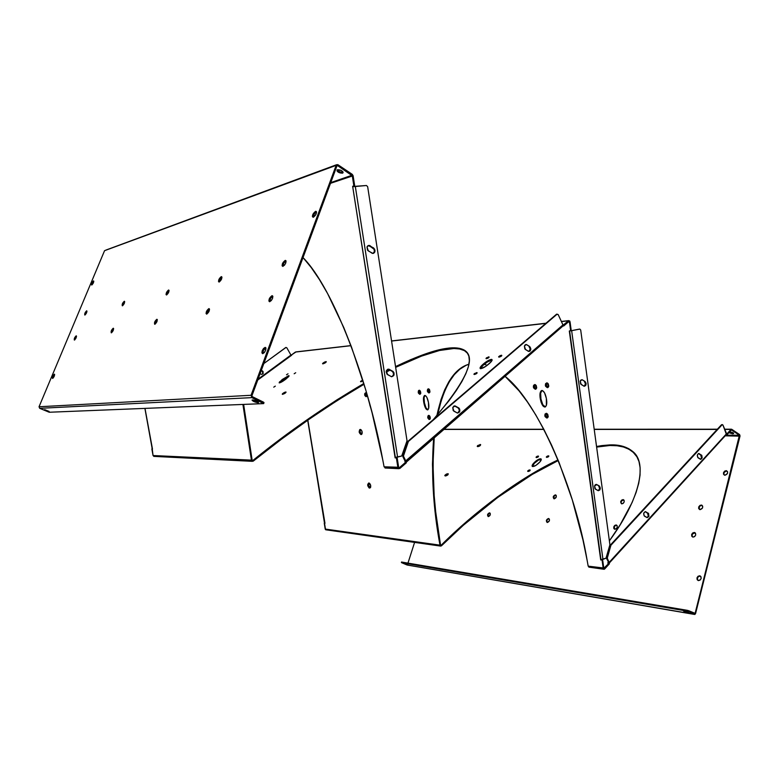 <?xml version="1.0" encoding="UTF-8"?>
<svg xmlns="http://www.w3.org/2000/svg" width="779" height="779" viewBox="0 0 779 779"><rect width="100%" height="100%" fill="white"/><g stroke="black" fill="none" stroke-linecap="round" stroke-linejoin="round"><path stroke-width="1.17" d="M366.344 393.385L365.468 392.869L366.091 393.327L365.526 394.71L366.86 395.849L366.344 393.385L365.468 392.869L366.656 396.336L366.072 396.706L366.802 395.898M275.318 386.131L273.76 387.163L275.318 386.131M288.016 373.793L286.497 374.806L288.016 373.793M295.708 372.742L294.17 373.764L295.708 372.742M476.66 372.586L476.826 372.586C477.313 373.209 476.514 373.842 474.43 374.475L473.924 374.251L474.372 373.608L477.021 372.625L475.579 374.144L473.934 374.271L476.66 372.586M488.647 356.86L488.832 356.86C489.29 357.444 488.511 358.058 486.486 358.681L486.408 357.863L489.008 356.889L487.625 358.35L485.989 358.496L488.647 356.86M501.316 355.263L501.52 355.263C502.007 355.867 501.218 356.48 499.154 357.113L498.726 356.636L500.167 355.604L501.695 355.302L501.433 356.091L498.628 356.918L501.316 355.263M547.676 414.253L546.167 413.318L546.868 413.493L547.978 417.262L546.829 418.041L548.231 416.356M536.205 385.498L534.676 384.553L535.416 384.738L536.439 388.507L535.339 389.266L536.702 387.64M548.299 383.891L546.712 382.878L547.481 383.073L548.523 386.861L547.374 387.66L548.786 385.946M362.79 380.152L360.531 381.652L361.271 381.7L362.926 380.61L360.862 381.778L360.687 381.321L362.527 380.22M429.687 415.957L428.197 415.538L427.768 417.846L429.044 419.453L430.135 418.878L430.212 417.008L429.122 415.47L430.066 419.005L429.307 419.492L430.281 418.43M429.365 389.451L428.304 388.838L429.687 392.509L428.937 392.996L429.911 391.934M419.628 390.337L420.514 393.872L419.793 394.34L420.738 393.307M529.759 469.903L529.847 469.912C530.392 470.535 529.817 471.061 528.113 471.49L527.743 470.954L528.844 470.107L530.061 469.98L529.895 470.74L527.675 471.159L529.759 469.903M548.406 455.832L548.513 455.842C549.059 456.445 548.484 456.961 546.79 457.38L546.4 456.874L547.491 456.036L548.718 455.9L548.572 456.64L546.342 457.059L548.406 455.832M538.123 456.046L538.221 456.056C538.747 456.65 538.172 457.156 536.507 457.585L536.137 457.078L537.218 456.251L538.425 456.114L538.26 456.845L536.069 457.273L538.123 456.046M370.044 487.401L370.707 485.658L369.139 483.068C370.6 484.256 371.047 485.765 370.453 487.625L369.606 488.102C367.396 486.252 367.123 484.548 368.788 482.98L367.639 484.937L368.993 487.858L370.044 487.401L368.535 485.307L369.402 483.389C368.097 484.616 368.311 485.95 370.044 487.401M447.828 473.7L447.915 473.71C448.538 474.586 447.682 475.346 445.335 475.959L444.965 475.2L446.591 473.983L448.207 473.807L447.828 474.898L445.9 475.901L444.828 475.57L447.828 473.7M480.156 444.488L480.302 444.497C480.896 445.325 480.049 446.036 477.78 446.64L477.235 446.309L477.712 445.539L480.546 444.585L479.017 446.348L477.235 446.279L480.156 444.488M361.514 433.922L361.076 434.614L361.514 433.922L360.015 431.897L360.687 429.541C362.118 430.748 362.517 432.277 361.875 434.127L361.076 434.614L362.206 433.017L361.68 430.583L360.55 429.482L359.703 429.628L359.265 432.52L361.076 434.614C358.876 432.881 358.593 431.157 360.249 429.433L360.872 429.872C359.577 431.215 359.791 432.569 361.514 433.922M285.708 391.983L285.815 391.983C285.99 392.772 284.919 393.561 282.592 394.34L282.534 393.668L284.462 392.373L286.01 392.051L285.26 393.103L282.241 394.184L285.708 391.983M325.904 361.612L326.06 361.612C326.255 362.332 325.213 363.072 322.944 363.851L322.808 363.257L324.658 362.021L326.226 361.66L325.573 362.624L322.555 363.705L325.904 361.612M489.494 512.845L489.64 512.874C490.78 514.403 490.351 515.649 488.345 516.594L490.254 514.851L490.264 513.488L489.494 512.845L487.596 514.588L488.199 516.565C487.06 515.036 487.488 513.799 489.494 512.845L489.494 512.845M489.981 513.059L488.151 514.432L488.287 516.584C487.615 514.88 488.16 513.702 489.913 513.049L489.981 513.059M548.494 518.493L548.679 518.532C550.013 520.187 549.555 521.511 547.325 522.505L549.429 520.645L549.39 519.184L548.494 518.493L546.4 520.353L547.14 522.466C545.816 520.81 546.264 519.486 548.494 518.493L546.829 520.567L547.189 522.475C546.381 520.645 546.965 519.389 548.922 518.717L548.494 518.493M694.255 532.456L694.576 532.515C696.416 534.501 695.92 536.03 693.067 537.111L694.683 536.565L695.696 534.978L695.52 533.274L694.255 532.456L692.658 533.002L691.645 534.579L691.81 536.283L692.765 537.052C690.915 535.066 691.411 533.537 694.255 532.456L694.702 532.7L694.255 532.456M695.111 532.797L692.463 533.956L692.015 535.728L692.667 537.013C691.518 534.852 692.2 533.42 694.702 532.7L695.092 532.787M616.072 524.968L616.316 525.017C617.874 526.818 617.406 528.24 614.894 529.272L616.306 528.766L617.231 527.286L617.134 525.718L616.072 524.968L614.67 525.474L613.745 526.945L613.833 528.522L614.66 529.233C613.102 527.422 613.57 526.01 616.072 524.968L616.51 525.202L616.072 524.968M616.773 525.25L615.449 525.474L614.329 526.77L614.65 529.223C613.677 527.237 614.3 525.893 616.51 525.202L616.316 525.017M555.349 494.879L555.573 494.918C556.858 496.535 556.401 497.839 554.2 498.842L556.294 496.963L556.255 495.532L555.349 494.879L553.256 496.749L553.976 498.803C552.681 497.187 553.139 495.872 555.349 494.879L555.349 494.879M555.963 495.132L554.015 496.223L554.015 498.813C553.256 497.012 553.84 495.785 555.778 495.103L555.963 495.132M623.025 499.602L623.317 499.651C624.826 501.413 624.339 502.815 621.856 503.857L623.268 503.322L624.193 501.851L624.086 500.313L623.025 499.602L621.623 500.137L620.697 501.598L621.584 503.809C620.065 502.046 620.551 500.644 623.025 499.602L623.463 499.845L623.025 499.602M623.765 499.904L621.496 501.043L621.048 502.669L621.564 503.799C620.649 501.861 621.282 500.546 623.463 499.845L623.765 499.904M701.256 505.065L701.626 505.133C703.408 507.061 702.892 508.57 700.078 509.661L702.551 507.947L702.687 506.204L701.636 505.133L700.029 505.376L698.802 506.769L698.656 508.512L699.717 509.593C697.935 507.665 698.451 506.155 701.256 505.065L701.694 505.318L701.256 505.065M701.626 505.133L702.171 505.425L700.467 505.629L699.24 507.022L699.493 509.447M76.196 335.827L76.284 335.827C76.605 337.18 75.991 338.602 74.424 340.072L74.492 338.115L76.196 335.827L76.138 337.784L74.346 340.082C74.015 338.729 74.638 337.307 76.196 335.827M113.247 328.241L113.354 328.232C113.792 329.692 113.13 331.221 111.368 332.818L111.348 330.715L113.247 328.241L113.267 330.335L111.261 332.828C110.822 331.367 111.485 329.838 113.247 328.241L113.247 328.241M156.822 319.302L156.959 319.293C157.553 320.87 156.842 322.535 154.836 324.278L154.69 322.019L156.822 319.302L156.968 321.561L154.7 324.288C154.115 322.71 154.826 321.055 156.822 319.302L157.261 319.526L156.822 319.302M271.988 295.699L272.241 295.679C273.293 297.568 272.465 299.584 269.748 301.707L268.891 301.054L269.193 299.039L271.988 295.699L272.854 296.332L272.553 298.367L271.267 300.587L269.505 301.716C268.443 299.837 269.281 297.831 271.988 295.699L272.806 296.156L271.988 295.699M208.84 308.64L209.025 308.63C209.804 310.354 209.035 312.175 206.727 314.083L206.065 313.479L206.416 311.639L208.84 308.64L209.502 309.244L209.152 311.084L206.542 314.093C205.763 312.379 206.523 310.568 208.84 308.64L209.424 308.961L208.84 308.64M86.644 310.831L86.751 310.821C87.073 312.136 86.45 313.538 84.892 315.028L84.94 313.139L86.644 310.831L86.605 312.72L84.794 315.037C84.473 313.723 85.096 312.321 86.644 310.831L86.644 310.831M124.289 301.278L124.416 301.259C124.844 302.671 124.192 304.19 122.439 305.796L122.391 303.781L124.289 301.278L124.348 303.294L122.313 305.806C121.884 304.394 122.546 302.885 124.289 301.278L124.289 301.278M168.527 290.041L168.692 290.031C169.267 291.55 168.556 293.196 166.57 294.949L166.034 294.433L166.394 292.787L168.527 290.041L169.062 290.557L168.702 292.203L166.404 294.959C165.83 293.44 166.54 291.804 168.527 290.041L169.004 290.304L168.527 290.041M221.255 276.662L221.479 276.642C222.239 278.288 221.47 280.08 219.172 282.017L218.5 281.472L218.831 279.68L221.255 276.662L221.937 277.197L221.606 278.989L218.957 282.037C218.198 280.382 218.957 278.59 221.255 276.662L221.888 277.012L221.255 276.662M286.039 260.897L285.484 260.4C286.506 262.211 285.669 264.188 282.972 266.33L282.095 265.766L282.387 263.799L285.182 260.429L286.059 260.994L285.786 262.951L284.501 265.172L282.68 266.36C281.657 264.558 282.495 262.581 285.182 260.429L286.039 260.897M684.498 611.018L688.539 612.537L684.663 611.71L683.475 610.979L684.936 611.096L688.587 612.46L684.498 611.018M252.445 399.948C255.736 400.494 257.761 401.38 258.531 402.607L254.178 401.682L252.172 399.987L256.408 400.99L258.277 402.042L258.112 402.714C254.84 402.168 252.815 401.282 252.036 400.065L252.445 399.948M44.685 409.647L49.116 411.448L44.685 409.647M404.729 563.344L407.884 564.541L404.729 563.344M262.766 353.647L261.9 352.877L262.221 350.716L263.545 348.437L265.279 347.366C266.447 349.42 265.61 351.514 262.766 353.647L262.581 353.656C261.423 351.602 262.25 349.508 265.094 347.376L265.97 348.135L265.649 350.297L264.324 352.585L262.766 353.647M316.498 211.83L315.933 211.304C316.965 213.047 316.108 215.023 313.372 217.224L312.369 216.377L312.924 214.264L315.875 211.304L316.556 212.2L316.011 214.322L312.992 217.273C311.96 215.549 312.817 213.573 315.553 211.362L316.498 211.83M699.669 575.788L699.902 575.837C701.908 577.94 701.431 579.527 698.461 580.598L700.107 580.092L701.149 578.476L700.964 576.694L699.669 575.788L698.023 576.294L696.981 577.901L697.166 579.683L698.237 580.55C696.222 578.456 696.699 576.869 699.669 575.788L700.117 576.032L699.669 575.788M700.457 576.109L698.86 576.275L697.594 577.677L697.361 579.079L698.13 580.521C696.816 578.232 697.478 576.733 700.117 576.032L700.457 576.109M726.116 470.672L726.583 470.75C728.336 472.649 727.79 474.148 724.967 475.248L727.479 473.486L727.596 471.753L726.515 470.73L724.86 471.013L723.613 472.434L723.496 474.158L724.509 475.171C722.756 473.281 723.292 471.782 726.116 470.672L726.554 470.944L726.116 470.672M724.382 475.122C723.379 473.057 724.1 471.665 726.554 470.944L724.275 472.278L723.818 473.593L724.343 475.083M52.592 378.419L52.699 376.384L54.433 374.163C54.734 375.566 54.121 376.987 52.592 378.419L52.534 378.419C52.222 377.026 52.836 375.605 54.374 374.163L54.257 376.199L52.592 378.419M93.47 280.927L93.597 280.907C93.889 282.154 93.276 283.517 91.766 284.997L91.795 283.215L93.47 280.927L93.451 282.699L91.649 285.007C91.357 283.77 91.961 282.407 93.47 280.927L93.47 280.927M701.499 457.896L700.711 454.946L701.363 454.965L702.142 457.916L701.499 457.896L701.188 455.433L698.442 453.534L697.39 454.926L697.711 457.409L700.818 459.357L702.142 457.916L701.83 455.442L698.919 453.505C697.098 454.332 696.854 455.793 698.179 457.886L700.613 459.337L702.142 457.916L700.457 459.289L701.499 457.896M581.183 384.485L580.219 381.165L580.608 383.92L584.036 386.228L585.613 385.595L586.09 383.356L585.039 381.486L582.186 379.743L580.871 380.064L580.219 381.165L581.962 379.685L585.039 381.486C586.626 383.784 586.363 385.371 584.25 386.277L581.183 384.485M648.313 516.039L647.456 512.991L648.099 513.04L648.956 516.097L648.313 516.039L647.962 513.468L645.207 511.637L643.746 513.215L644.097 515.795L647.193 517.645L648.81 516.516L648.605 513.517L645.557 511.667C643.454 512.475 643.142 514.013 644.613 516.273L647.145 517.636L648.956 516.097L647.018 517.597L648.313 516.039M595.497 489.212L594.562 486.008L594.942 488.696L598.291 490.702L599.84 489.952L600.336 488.17L599.275 485.93L596.48 484.431L595.195 484.859L594.562 486.008L596.802 484.557L595.945 484.421L599.275 485.93C600.852 488.287 600.521 489.874 598.272 490.702L595.497 489.212M388.117 369.188L392.139 371.281C394.125 373.423 393.989 375.254 391.74 376.754L393.395 375.098L393.395 372.888L392.548 371.564L388.789 369.421L392.733 371.232C394.846 373.949 394.466 375.78 391.594 376.734L387.582 374.65L386.316 370.814L386.822 373.998L391.389 376.685L393.775 375.546L393.989 372.849L393.132 371.515L388.935 369.188L387.582 369.295L386.316 370.814L388.702 369.139L389.373 369.373L388.702 369.139M368.35 245.531L372.995 248.053C374.903 250.059 374.913 251.851 373.024 253.428L374.417 251.49L374.066 249.261L369.558 245.882L373.579 247.917C375.663 250.439 375.439 252.279 372.917 253.438L368.301 250.926L366.997 246.933L367.522 250.195L372.196 253.311L373.569 253.311L374.641 252.367L374.641 249.124L369.684 245.512L367.883 245.726L366.997 246.933L368.925 245.385L370.132 245.736L368.925 245.385M457.594 413.074L459.25 410.932L459.133 409.335L457.984 407.826L458.597 407.807C460.535 410.426 460.165 412.179 457.477 413.074L453.904 411.195L452.755 407.563L453.212 410.591L457.37 413.045L459.542 411.906L459.737 409.326L458.958 408.069L455.14 405.947L453.904 406.083L452.755 407.563L455.004 405.917M525.455 349.518L524.413 346.032L524.832 348.914L528.211 351.251L530.002 351.115L530.84 348.992L529.662 346.509L526.555 344.6L525.114 344.902L524.413 346.032L526.234 344.532L529.662 346.509C531.385 348.885 531.122 350.54 528.873 351.485L525.455 349.518M263.234 373.316L261.676 374.407L260.079 373.716L261.734 374.407L263.088 373.638L261.734 374.407L262.922 373.345L262.046 370.901L262.922 373.345L263.088 371.583L262.357 370.872L263.234 373.316M337.463 169.764C340.754 169.773 342.604 170.796 343.013 172.811L342.536 173.152L343.081 172.169L342.536 173.152L342.926 171.857L341.299 170.484L337.161 169.919L337.083 171.059L338.183 172.11L342.536 173.152C339.255 173.133 337.404 172.11 336.995 170.095L337.463 169.764M729.816 431.956C732.26 432.218 733.536 432.754 733.652 433.572L732.601 433.815L732.776 433.124L733.497 433.046L732.601 433.815L733.662 433.552L733.292 432.9L729.816 431.956M424.759 395.45C426.327 395.761 427.554 398.069 428.44 402.373L426.863 397.368L425.792 395.878L424.321 395.654L423.494 397.845L423.62 401.613L425.977 408.839L427.544 409.91L428.635 408.498L428.44 402.373C429.19 406.472 428.937 408.975 427.681 409.881C426.094 409.773 424.828 407.475 423.873 402.986C423.124 398.887 423.377 396.384 424.643 395.469L424.643 395.469M541.804 390.503C543.839 390.844 545.358 393.483 546.361 398.42L544.482 392.684L542.457 390.581L541.22 390.746L540.061 393.249L540.081 397.572L541.093 402.237L542.875 405.84L544.891 407.066L546.381 405.44L546.361 398.42C547.189 403.045 546.77 405.908 545.125 407.018C543.041 406.979 541.454 404.359 540.353 399.15C539.526 394.525 539.944 391.652 541.6 390.542L541.804 390.503M441.391 545.875L441.089 545.319C473.817 512.29 520.245 477.439 558.027 459.951L531.979 473.875L497.538 496.817L463.067 524.686L441.089 545.319L325.223 529.068L324.259 523.225L324.97 523.313L307.832 420.154L325.544 529.652L325.223 529.068L440.008 545.251C433.221 508.794 431.099 473.174 433.63 438.411L432.452 464.352L433.611 495.61L437.272 528.493L440.008 545.251L441.391 545.875L463.369 525.241L497.82 497.372L532.261 474.421L558.261 460.525C520.489 478.004 474.099 512.845 441.391 545.875L440.554 546.06L440.008 545.251L441.391 545.875M636.93 456.825L633.132 452.2C627.241 447.292 619.49 445.062 609.889 445.491L609.626 444.926L601.816 445.598L596.539 446.494L609.626 444.926L609.889 445.491L596.617 447.088L609.889 445.491L617.134 445.754L623.531 447.01L629.004 449.269L633.493 452.541M484.197 364.309L487.294 365.293L484.197 364.309M505.074 376.315C538.338 402.363 575.311 489.329 587.142 560.383L582.974 539.983L572.312 499.923L559.04 462.424L551.62 445.208L543.81 429.278L535.709 414.808L527.412 401.945L519.009 390.795L505.074 376.315M534.404 463.242L534.131 462.697C536.439 460.389 538.542 459.074 540.451 458.773L540.714 459.308C538.815 459.62 536.712 460.925 534.404 463.242L538.581 460.009L541.298 459.444L540.451 458.773L541.191 459.055L539.964 461.879L535.923 465.394L532.456 466.514L532.846 464.167L537.442 459.961L541.103 458.958C541.551 459.707 540.938 460.925 539.253 462.629C536.156 465.589 533.819 466.845 532.261 466.397C531.814 465.638 532.437 464.401 534.131 462.697L532.339 466.455L534.404 463.242M153.921 456.406L153.054 455.53L252.153 460.165L243.642 404.447L248.735 441.021L252.153 460.165L253.243 461.129L252.153 461.275L251.461 460.331L242.921 404.476L251.461 460.331L253.243 461.129L281.375 439.259L309.652 418.878L337.404 400.425L364.046 384.242C325.671 406.765 288.736 432.394 253.243 461.129L252.854 460.477C288.415 431.712 325.408 406.063 363.822 383.521L337.044 399.783L309.292 418.235L280.995 438.616L252.854 460.477L153.054 455.53L151.866 448.977L152.46 448.996L144.991 408.41L152.168 448.636M386.199 371.271L389.286 369.694L386.199 371.271M467.332 353.111L464.722 350.862C460.486 348.515 454.624 347.901 447.127 349.031L446.786 348.359L430.592 352.205L410.961 359.538L395.537 366.588C417.68 356.003 434.76 349.927 446.786 348.359L447.127 349.031C435.052 350.589 417.895 356.694 395.654 367.347L421.517 356.11L439.492 350.492L453.933 348.495L459.62 348.982L464.109 350.511M390.055 370.122L386.141 372.119L390.055 370.122M303.021 257.586C333.393 288.24 368.564 381.749 382.791 460.048L372.08 412.792L365.74 389.899L351.475 346.986L343.753 327.501L327.599 293.566L319.38 279.486L311.191 267.499L303.021 257.586M282.524 380.074L282.212 379.519L288.717 375.682L288.756 376.559L285.133 379.704L280.596 382.499L279.174 382.859L279.457 381.973L288.23 375.809L289.048 375.721L286.02 379.022C282.592 381.603 280.294 382.869 279.145 382.84L282.212 379.519L282.524 380.074L288.98 376.247L282.524 380.074L279.534 382.869L282.524 380.074M483.301 365.108L482.941 364.377C486.047 361.641 488.793 359.986 491.179 359.411L491.539 360.141C489.154 360.716 486.417 362.371 483.301 365.108L487.703 361.787L492.114 360.161L491.539 360.141L491.179 359.411L491.724 359.421L491.997 360.492L491.004 361.914L485.989 366.237L480.945 368.652L480.4 368.633L480.925 367.6L483.301 365.108L480.39 368.633L480.156 367.532L481.169 366.101L487.342 361.057L491.929 359.499C492.464 360.2 491.568 361.573 489.241 363.637C485.142 367.123 482.133 368.759 480.215 368.555C479.679 367.844 480.594 366.451 482.941 364.377L483.301 365.108M588.184 566.148L603.764 568.037L604.338 568.329L603.267 568.582L604.231 569.274L604.338 568.329L609.081 563.129L603.832 568.251L604.67 568.991L603.852 569.254L602.079 560.15L602.654 559.926L603.764 568.037L602.654 559.926L600.716 559.965L602.965 559.371L571.65 330.686L569.624 330.987L600.979 559.604L606.004 558.192L602.965 559.371L571.65 330.686L569.313 331.026L571.202 330.335L570.608 330.452L569.439 321.941L570.043 321.824L571.202 330.335L569.653 320.919L570.043 321.824L568.203 322.078L569.439 321.941L568.485 320.782L568.836 321.532L563.782 325.924L563.441 325.174L568.485 320.782L563.061 325.213L563.782 325.924L562.954 326.012L568.913 321.474L569.439 321.941L570.608 330.452L569.313 331.026L600.658 559.556L602.079 560.15L603.189 568.271L588.184 566.148L587.142 560.383L588.184 566.148L589.236 567.141M263.954 402.655L252.269 396.638L251.938 395.713L336.937 165.888L337.658 165.654L336.918 165.927L337.658 165.654L352.283 175.791L353.111 175.733L354.688 185.83L353.111 175.733L330.481 183.328L352.283 175.791L353.861 185.889L352.644 186.298L395.119 457.867L396.384 457.916L397.874 467.468L398.653 468.637L399.87 468.442L398.819 467.614L399.87 468.442L406.317 462.843L404.934 461.713L405.878 462.044L399.432 467.643L405.878 462.044L406.317 462.843L398.819 468.695L397.874 467.468L384.076 466.796L382.791 460.048L384.076 466.796L385.527 468.033M486.223 358.681L489.105 357.249L486.223 358.681M322.788 363.851L326.245 361.953L322.788 363.851M282.465 394.34L286.029 392.314L282.465 394.34M498.862 357.103L501.803 355.652L498.862 357.103M474.148 374.456L477.118 372.966L474.148 374.456M285.815 347.463L263.828 363.569L285.893 347.531L286.828 347.794L286.01 347.463M261.267 370.502L262.357 370.872L261.267 370.502M258.053 379.188L290.927 355.058L286.828 347.794L290.927 355.058L291.706 355.195L257.732 380.045L291.706 355.195L290.927 355.058L258.053 379.188M261.325 370.346L262.357 370.872L261.325 370.346M609.168 563.188L726.943 433.884L609.11 562.438L609.129 563.236L606.744 558.796L607.386 558.884L609.11 562.438L607.269 558.154L610.902 545.271L722.114 424.759L722.941 425.022L726.583 433.689L609.11 562.438L608.477 562.35L606.627 558.066L610.259 545.193L721.919 424.623M722.386 424.604L721.471 424.769L610.902 545.271L610.259 545.193L721.471 424.769L722.941 425.022L726.456 434.565M579.81 329.079L580.696 329.994L609.908 544.755L606.004 558.192L609.908 544.755L580.696 329.994L579.81 329.079L571.65 330.686L579.81 329.079M571.017 330.754L579.177 329.147L571.017 330.754M598.184 490.673L599.664 488.618L598.642 485.892C600.132 487.742 599.986 489.339 598.184 490.673M584.153 386.257L585.487 383.872L584.406 381.515C585.886 383.326 585.808 384.904 584.153 386.257M557.112 314.18L407.787 441.45L556.469 314.268L558.183 314.58L562.954 324.911L405.917 461.246L403.425 456.085L408.381 441.459L557.102 314.19L558.183 314.58L562.954 324.911L405.323 461.226L402.831 456.066L407.787 441.45L556.751 314.122M457.536 413.084C459.659 411.653 459.814 409.9 457.984 407.826L454.4 405.937M528.824 351.485L530.217 349.05L529.038 346.567L529.662 346.509L529.038 346.567C530.635 348.447 530.567 350.083 528.824 351.485M405.353 461.694L402.996 456.932L405.917 461.246L405.372 461.674M263.672 403.551L264.013 402.626L263.429 402.11L263.068 403.094L251.909 397.631L251.052 395.284L39.038 406.765L39.68 408.323L251.909 397.631L252.269 396.638L263.429 402.11L263.068 403.094L263.653 403.61L49.223 412.247L39.68 408.323L39.038 406.765L104.561 250.682L336.148 165.352L251.052 395.284L251.909 397.631L39.68 408.323L49.223 412.247L263.662 403.6L251.909 397.631L251.938 395.713L251.052 395.284L251.938 395.713L336.937 165.888L336.148 165.352L337.726 164.622L104.561 250.682L39.038 406.765L251.052 395.284L336.148 165.352L337.658 165.654L351.962 175.256L352.283 174.369L353.111 175.733L352.283 174.369L337.989 164.768L337.658 165.654L337.989 164.768L352.283 174.369L353.861 185.889L354.688 185.83L352.644 186.298L395.343 457.39L401.711 456.017L397.582 457.098L355.292 186.308L366.461 185.509L367.659 186.697L407.027 440.768L401.711 456.017L407.027 440.768L367.659 186.697L366.461 185.509L353.004 186.707L355.292 186.308L397.582 457.098L395.81 457.38L397.154 457.711L398.653 467.254L397.154 457.711L396.384 457.916L397.874 467.468L398.653 467.254L384.076 466.796M468.939 364.221L465.209 365.624L459.23 369.363L453.777 374.728L448.908 381.632L444.624 389.977L440.972 399.666L436.873 415.567C443.436 385.722 454.05 368.623 468.715 364.29M366.091 393.327C365.234 394.271 365.37 395.167 366.519 396.014L366.072 396.706C364.436 395.489 364.231 394.213 365.468 392.869L364.669 393.765L364.854 395.566L366.072 396.706L366.87 395.81M373.268 417.408L373.813 419.589L373.268 417.408M546.868 413.493L547.335 414L546.848 413.873C545.466 415.003 545.621 416.103 547.316 417.184L546.829 418.041L547.462 417.846L548.202 416.561L547.734 414.34L546.507 413.357L545.057 414.029L545.047 416.599L546.829 418.041C544.414 416.502 544.19 414.925 546.167 413.318L546.848 413.873L546.069 414.37L546.06 416.171L547.316 417.184L548.095 416.687M535.835 385.225L535.358 385.118C534.005 386.296 534.16 387.397 535.825 388.419L535.339 389.266L535.962 389.062L536.692 387.738L536.225 385.537L535.007 384.583L533.586 385.303L533.586 387.884L535.339 389.266C532.963 387.796 532.748 386.228 534.676 384.553L535.358 385.118L534.598 385.644L534.598 387.455L535.358 388.322L536.595 387.903L536.439 388.507M547.88 383.56L547.394 383.463C546.001 384.651 546.157 385.761 547.861 386.803L547.374 387.66L548.017 387.445L548.767 386.111L548.289 383.872L547.053 382.908L545.592 383.638L545.582 386.257L547.374 387.66C544.94 386.17 544.716 384.583 546.712 382.878L547.394 383.463L546.42 384.544L546.605 385.829L547.861 386.803L548.65 386.277M428.956 389.334C427.924 390.367 428.07 391.34 429.404 392.256L429.959 391.652L429.541 389.704L428.567 388.857L427.632 389.218L427.398 391.379L428.937 392.996C427.038 391.691 426.834 390.298 428.304 388.838L428.956 389.334L428.421 391.389L429.735 392.119M369.752 404.768L371.193 409.423L369.752 404.768M369.694 483.477L369.139 483.068M419.813 390.717C418.81 391.74 418.956 392.694 420.251 393.599L420.787 393.015L420.368 391.087L419.414 390.25L418.498 390.61L418.411 393.122L419.793 394.34C417.933 393.044 417.729 391.671 419.16 390.23L419.813 390.717L419.287 392.752L420.582 393.473M609.081 563.129L607.708 562.944L608.516 562.457L607.708 562.944L609.402 563.792L609.081 563.129M407.193 565.028L694.566 614.446L695.579 613.55L688.802 610.765L688.607 611.525L694.508 614.417L694.702 613.667L694.508 614.417L687.39 611.135L401.487 562.604L407.057 564.989L694.985 614.417L739.407 435.257L739.583 434.565L739.992 436.172L695.579 613.55L739.992 436.172L725.317 435.812L740.04 435.948L739.583 434.565L731.744 429.297L739.583 434.565L739.407 435.257L731.569 429.998L731.744 429.297L727.216 434.507L726.515 434.507L727.216 434.507L726.943 433.884L731.023 429.414L724.782 429.414L731.023 429.414L726.943 433.884L727.216 434.507L731.286 430.047L731.023 429.414L739.407 435.257L725.882 435.188L739.407 435.257L739.573 435.889L695.121 613.326L693.407 613.034L694.819 613.686L687.409 610.346L401.672 562.058M717.177 429.414L594.221 429.424L717.177 429.414M543.888 429.433L443.952 429.433L543.888 429.433M632.86 451.606C626.968 446.708 619.227 444.478 609.626 444.926L616.871 445.179L623.258 446.425L628.741 448.685L633.23 451.947L636.657 456.231L638.984 461.538L640.124 467.848L640.046 475.141L638.702 483.399L636.054 492.562L632.071 502.582L620.094 524.89L609.373 540.879C639.569 499.767 647.865 463.291 632.86 451.606L633.132 452.2M604.67 568.991L609.402 563.792L604.67 568.991M530.187 470.117L527.714 471.324L530.1 470.127M546.381 457.224L548.844 456.056L546.381 457.224M536.118 457.429L538.552 456.26L536.118 457.429M477.264 446.416L480.662 444.692L477.264 446.416M444.848 475.716L448.285 473.895L444.848 475.716M568.485 320.782L561.425 321.591L568.485 320.782M545.816 323.382L391.574 341.046L545.816 323.382M350.959 345.594L295.874 351.913L350.988 345.691L295.397 352.059L291.064 355.243L296.01 351.933M464.372 350.17C460.146 347.833 454.284 347.23 446.786 348.359L453.592 347.823L459.279 348.301L463.768 349.829L466.981 352.41L468.87 356.081L469.348 360.833L468.374 366.685L465.881 373.618L461.85 381.622L456.221 390.659L449.016 400.698L433.367 419.56C466.485 380.785 476.816 357.649 464.372 350.17L464.722 350.862M405.216 448.723L404.291 449.619L405.216 448.723M694.566 614.446L407.057 564.989L401.662 562.691L687.214 611.106L687.409 610.346L401.711 562.078M257.771 401.682L253.165 399.997L257.771 401.682M702.074 505.396L701.694 505.318C699.23 506.038 698.539 507.45 699.62 509.554M407.992 563.042L414.584 542.398L407.992 563.042M74.755 339.897L76.527 336.324L74.755 339.897M111.66 332.682L113.646 328.709L111.66 332.682M155.07 324.191L155.644 321.902L157.329 319.76L155.07 324.191M269.768 301.697L270.576 298.328L272.806 296.166C270.751 297.432 269.738 299.272 269.768 301.697M206.873 314.044L207.701 310.987L209.473 309.097L206.873 314.044M85.203 314.852L86.985 311.327L85.203 314.852M122.702 305.67L124.708 301.746L122.702 305.67M166.764 294.871L167.329 292.68L169.053 290.509L166.764 294.871M219.288 281.979L220.097 279.057L221.918 277.12L219.288 281.979M282.943 266.34L283.751 263.117L286 260.907C283.975 262.172 282.962 263.984 282.943 266.34M262.854 353.637L263.341 350.55L265.882 347.833C263.711 349.167 262.708 351.095 262.854 353.637M313.236 217.263L314.034 214.186L316.352 211.869C314.317 213.173 313.285 214.975 313.236 217.263M92.068 284.812L93.811 281.423L92.068 284.812M52.953 378.224L54.666 374.66L52.953 378.224M465.784 365.507L459.795 369.246L454.352 374.602L449.473 381.506L445.189 389.851L441.537 399.539L437.574 414.759C444.108 385.586 454.556 368.759 468.929 364.28M434.215 437.905L432.997 464.196L434.156 495.444L435.675 511.745L440.544 545.076C433.737 508.473 431.624 472.746 434.215 437.905M429.326 415.85C428.294 416.833 428.44 417.797 429.765 418.742L429.307 419.492C427.418 418.138 427.213 416.765 428.674 415.373L429.326 415.85L428.781 417.865L430.096 418.625M429.326 389.432L428.791 388.945M427.895 409.783C426.366 409.131 425.217 406.823 424.428 402.86L423.873 402.986L424.428 402.86C423.708 399.111 423.893 396.638 424.993 395.45L424.058 397.718L424.428 402.86L426.006 407.845L427.885 409.783M540.938 399.004L542.807 404.71L545.329 406.92C543.333 406.346 541.863 403.707 540.938 399.004L540.353 399.15L540.938 399.004L540.645 393.113L541.989 390.493C540.48 391.837 540.139 394.68 540.938 399.004M353.462 186.239L354.688 185.83L353.462 186.239M337.249 169.861L339.615 171.828L342.857 172.276C340.433 172.471 338.563 171.672 337.249 169.861M351.962 175.256L330.754 182.617L351.962 175.256M729.319 432.199L732.776 433.124L729.319 432.199M728.881 432.686L732.601 433.815L728.881 432.686M399.432 467.643L398.653 467.254L399.432 467.643M152.187 448.616L153.054 455.53L154.184 456.406M731.744 429.297L731.023 429.414L731.744 429.297M336.664 164.69L105.788 250.127M395.898 457.663L397.154 457.711L395.898 457.663M406.054 462.366L405.917 461.246L406.054 462.366L562.827 326.128L562.954 324.911L562.827 326.128M457.984 407.826L454.926 406.132L457.984 407.826M688.607 611.525L688.802 610.765L687.409 610.346L687.214 611.106L688.607 611.525M407.427 441.995L408.021 442.005L403.493 455.793L402.899 455.773L407.427 441.995L408.381 441.459L407.427 441.995M609.996 545.689L610.639 545.758L607.308 557.9L606.675 557.813L609.996 545.689L610.902 545.271L609.996 545.689M403.493 455.793L402.899 455.773L402.996 456.932L403.58 456.952L403.493 455.793M607.308 557.9L606.675 557.813L606.744 558.796L607.386 558.884L607.308 557.9M548.124 416.638L547.978 417.262M535.874 385.254L535.416 384.738M548.669 386.248L548.523 386.861M547.939 383.599L547.481 383.073M430.271 418.459L430.066 419.005M429.638 415.928L429.122 415.47M429.901 391.964L429.687 392.509M420.728 393.366L420.514 393.872M370.668 487.128L370.453 487.625M361.213 429.95L360.687 429.541M325.797 529.788L440.622 546.089M603.852 569.254L588.866 567.131M153.814 456.377L252.308 461.334M398.819 468.695L385.04 468.004M568.787 320.617L561.367 321.464M545.991 323.227L391.564 340.939M444.127 429.287L543.8 429.258M594.192 429.248L717.362 429.21M724.704 429.21L731.374 429.21M152.178 448.646L144.904 408.41M324.6 522.943L307.695 420.241M525.698 344.581L526.234 344.532M401.409 562.526L401.594 561.98"/></g></svg>
